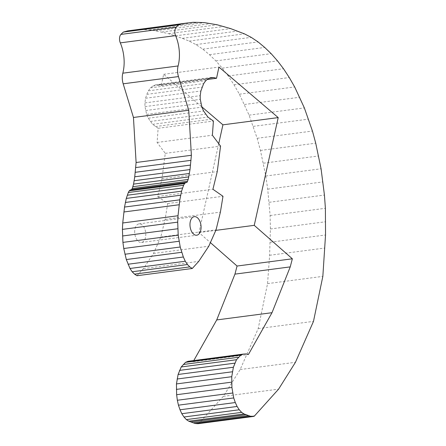 <?xml version="1.0" encoding="UTF-8"?>
<svg xmlns="http://www.w3.org/2000/svg" width="446" height="446" viewBox="0 0 446 446"><rect width="100%" height="100%" fill="white"/><g stroke="black" fill="none" stroke-linecap="round" stroke-linejoin="round"><path stroke-width="0.33" stroke-dasharray="2.23 1.67" d="M134.72 230.749A9.36 5.464 82.5 0 0 141.449 242.446A9.36 5.464 82.5 0 0 145.652 232.455A9.36 5.464 82.5 0 0 139.018 223.881A9.36 5.464 82.5 0 0 134.72 230.749M131.286 189.845L130.26 189.979M131.224 189.885L186.512 182.648M198.063 423.7L198.871 423.533L223.318 396.366L240.16 369.539L258.195 328.607L267.555 283.611L269.618 255.268L270.415 228.976L270.114 215.524L267.712 189.137L265.783 176.019L260.442 150.43L257.158 138.288L249.074 115.152L239.39 94.195L233.994 84.773L228.229 75.982L222.236 68.132L215.875 60.901L209.442 54.685L202.796 49.16L195.922 44.583L189.132 41.082L182.286 38.345L168.694 33.69L155.609 30.83L149.276 29.876L143.367 29.637L137.769 29.536L132.601 30.144M137.769 29.536L193.057 22.3M143.367 29.637L198.654 22.406M149.276 29.876L204.558 22.64M155.609 30.83L210.897 23.593M161.931 32.028L217.213 24.792M168.694 33.69L223.981 26.453M175.423 35.853L230.705 28.622M182.286 38.345L237.573 31.108M189.132 41.082L244.419 33.846M195.922 44.583L251.21 37.347M202.796 49.16L258.083 41.93M209.442 54.685L264.729 47.449M215.875 60.901L271.157 53.665M222.236 68.132L277.518 60.896M228.229 75.982L283.511 68.745M233.994 84.773L289.276 77.543M239.39 94.195L294.678 86.959M244.408 104.487L299.695 97.256M249.074 115.152L304.362 107.921M253.222 126.374L308.509 119.138M257.158 138.288L312.445 131.052M260.442 150.43L315.723 143.194M263.352 163.197L318.639 155.966M265.783 176.019L321.07 168.783M267.712 189.137L322.993 181.901M269.15 202.306L324.437 195.069M270.114 215.524L325.396 208.288M270.415 228.976L325.697 221.74M270.248 242.223L325.535 234.986M269.618 255.268L324.905 248.032M267.555 283.611L322.843 276.375M258.195 328.607L313.482 321.371M240.16 369.539L295.447 362.303M223.318 396.366L278.599 389.135M199.067 423.098L254.348 415.862M198.871 423.533L254.159 416.296M193.776 360.569L193.124 361.728L190.604 361.148L188.028 361.321M190.604 361.148L245.891 353.912M193.124 361.728L248.411 354.492M218.724 143.679L198.961 232.572L210.384 242.607M198.961 232.572L215.819 230.37M136.983 275.717L143.428 268.62L153.502 253.445L160.777 237.049L165.109 219.36L167.707 203.521L157.644 196.502L161.976 178.813L165.271 153.357L157.098 142.464L158.129 128.286L152.655 124.323L148.295 118.229L146.65 114.377L144.978 106.594L144.922 102.914L145.586 98.237L146.829 94.346L148.367 90.839L150.503 87.862L152.878 86.028L155.526 84.84L158.414 84.796L161.246 85.515L163.66 74.304L201.871 106.878M163.66 74.304L218.947 67.067M161.246 85.515L207.256 79.494M158.414 84.796L209.754 78.078M155.526 84.84L210.813 77.604M152.878 86.028L208.165 78.791M150.503 87.862L205.79 80.626M148.367 90.839L203.649 83.603M146.829 94.346L202.116 87.109M145.586 98.237L200.873 91.006M144.922 102.914L200.209 95.678M144.978 106.594L200.26 99.358M145.652 110.541L200.934 103.31M146.65 114.377L201.938 107.14M148.295 118.229L203.577 110.998M150.302 121.463L205.584 114.226M152.655 124.323L207.936 117.086M155.375 126.558L210.657 119.322M158.129 128.286L213.417 121.056M157.098 142.464L212.385 135.227M165.271 153.357L220.558 146.121M161.976 178.813L217.263 171.576M157.644 196.502L212.932 189.266M167.707 203.521L222.989 196.29M165.109 219.36L220.396 212.129M160.777 237.049L216.065 229.818M153.502 253.445L208.784 246.214M143.428 268.62L198.715 261.384M141.449 242.446L196.736 235.215M139.018 223.881L194.305 216.645"/><path stroke-width="0.67" d="M190.007 223.513A9.36 5.464 -97.5 0 1 194.305 216.645A9.36 5.464 -97.5 0 1 200.94 225.219A9.36 5.464 -97.5 0 1 196.736 235.215A9.36 5.464 -97.5 0 1 190.007 223.513M185.542 182.743L130.26 189.979L129.234 190.838L128.309 192.521L126.279 198.42L124.529 207.055L122.728 222.983L122.427 229.378L122.918 242.39L123.754 248.506L126.313 259.55L129.987 268.475L132.15 271.77L134.541 274.123L136.983 275.717L192.271 268.486L198.715 261.384L208.784 246.214L216.065 229.818L220.396 212.129L222.989 196.29L212.932 189.266L217.263 171.576L220.558 146.121L212.385 135.227L213.417 121.056L207.936 117.086L203.577 110.998L201.938 107.14L200.26 99.358L200.209 95.678L200.873 91.006L203.649 83.603L205.79 80.626L208.165 78.791L210.813 77.604L213.701 77.565L216.527 78.284L218.947 67.067L278.204 117.593L254.242 225.341L292.353 258.797L290.235 266.886L272.004 312.696L248.411 354.492L245.891 353.912L243.315 354.091L240.84 355.094L236.497 359.721L233.392 367.236L231.742 376.697L231.914 387.485L233.715 397.938L235.304 402.548L237.099 406.468L239.262 409.768L241.632 412.377L244.079 413.972L250.479 416.252L254.159 416.296L278.599 389.135L295.447 362.303L313.482 321.371L322.843 276.375L325.535 234.986L325.396 208.288L324.437 195.069L321.07 168.783L315.723 143.194L312.445 131.052L304.362 107.921L294.678 86.959L289.276 77.543L283.511 68.745L277.518 60.896L271.157 53.665L264.729 47.449L258.083 41.93L251.21 37.347L244.419 33.846L230.705 28.622L217.213 24.792L204.558 22.64L198.654 22.406L193.057 22.3L183.027 23.649L178.617 24.848L176.192 27.173A6.244 3.64 82.5 0 0 175.585 35.63A30.317 17.689 -97.5 0 1 178.105 65.952A12.482 7.287 82.5 0 0 178.461 76.578L188.742 110.234L191.384 155.275L190.024 169.564L188.184 179.465L187.013 182.347L185.542 182.743L184.521 183.601L183.596 185.285L181.567 191.189L179.816 199.825L178.015 215.747L177.709 222.141L178.205 235.159L180.223 247.012L183.339 256.996L185.274 261.239L187.437 264.534L189.823 266.892L192.271 268.486M134.541 274.123L189.823 266.892M132.15 271.77L187.437 264.534M129.987 268.475L185.274 261.239M128.052 264.233L183.339 256.996M126.313 259.55L181.6 252.313M124.936 254.248L180.223 247.012M123.754 248.506L179.041 241.269M122.918 242.39L178.205 235.159M122.583 235.979L177.87 228.742M122.427 229.378L177.709 222.141M122.728 222.983L178.015 215.747M123.854 211.984L179.136 204.747M124.529 207.055L179.816 199.825M125.348 202.451L180.63 195.22M126.279 198.42L181.567 191.189M127.316 195.22L182.598 187.983M128.309 192.521L183.596 185.285M129.234 190.838L184.521 183.601M187.889 22.908L127.746 30.886L123.33 32.084L120.905 34.409A6.244 3.64 82.5 0 0 120.303 42.866A30.317 17.689 -97.5 0 1 122.817 73.189A12.482 7.287 82.5 0 0 123.18 83.815L133.454 117.471L136.102 162.506L134.742 176.8L133.566 184.12L132.284 188.519L131.286 189.845M131.726 189.578L187.013 182.347M132.284 188.519L187.571 181.282M132.897 186.696L188.184 179.465M133.566 184.12L188.853 176.884M134.135 180.714L189.422 173.477M134.742 176.8L190.024 169.564M135.735 167.568L191.016 160.337M136.102 162.506L191.384 155.275M133.454 117.471L188.742 110.234M120.905 34.409L176.192 27.173M123.33 32.084L178.617 24.848M127.746 30.886L183.027 23.649M243.315 354.091L188.028 361.321L185.553 362.33L181.215 366.952L178.105 374.473L176.454 383.934L176.633 394.716L177.346 400.257L178.433 405.169L180.017 409.785L181.812 413.704L183.975 417.004L186.35 419.608L188.792 421.202L195.192 423.488L198.063 423.7L253.345 416.464M196.781 423.661L252.068 416.425M195.192 423.488L250.479 416.252M193.157 422.858L248.444 415.622M190.983 421.905L246.27 414.668M188.792 421.202L244.079 413.972M186.35 419.608L241.632 412.377M183.975 417.004L239.262 409.768M181.812 413.704L237.099 406.468M180.017 409.785L235.304 402.548M178.433 405.169L233.715 397.938M177.346 400.257L232.634 393.021M176.633 394.716L231.914 387.485M176.376 389.386L231.664 382.15M176.454 383.934L231.742 376.697M177.134 379.005L232.422 371.774M178.105 374.473L233.392 367.236M179.521 370.392L234.808 363.155M181.215 366.952L236.497 359.721M183.317 364.482L238.599 357.246M185.553 362.33L240.84 355.094M210.384 242.607L237.066 266.033L234.947 274.123L216.723 319.933L193.776 360.569M216.723 319.933L272.004 312.696M234.947 274.123L290.235 266.886M237.066 266.033L292.353 258.797M215.819 230.37L254.242 225.341M201.871 106.878L222.916 124.83L218.724 143.679M222.916 124.83L278.204 117.593M207.256 79.494L216.527 78.284M209.754 78.078L213.701 77.565M135.227 172.312L190.514 165.076M123.18 83.815L178.461 76.578M122.817 73.189L178.105 65.952M120.303 42.866L175.585 35.63"/></g></svg>

